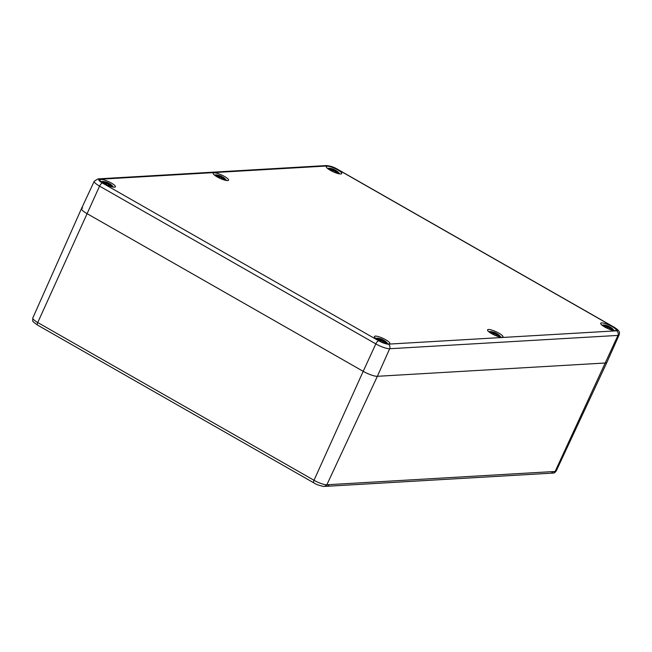 <?xml version="1.0" encoding="UTF-8"?>
<svg xmlns="http://www.w3.org/2000/svg" width="652" height="652" viewBox="0 0 652 652"><rect width="100%" height="100%" fill="white"/><g stroke="black" fill="none" stroke-linecap="round" stroke-linejoin="round"><path stroke-width="0.98" d="M553.597 473.002C553.972 473.287 554.844 472.618 556.213 470.997A10.367 2.282 -155.5 0 1 555.561 471.404A3.089 2.885 78 0 1 553.613 472.993A3.089 2.885 78 0 1 553.597 473.002A3.089 2.885 78 0 1 553.369 473.034M555.561 471.404L555.129 471.461A3.089 2.771 84.8 0 1 552.774 473.107M326.823 486.294L550.565 473.23A3.089 2.779 -93.3 0 0 552.855 471.592L329.113 484.648A3.089 2.779 86.7 0 1 326.685 486.294M329.113 484.648L326.848 484.786A3.089 2.795 88.6 0 1 324.142 486.425M326.823 486.286L323.865 486.416A3.089 2.641 -87.4 0 0 326.326 484.786A10.367 2.282 -155.5 0 1 314.003 480.279L37.751 322.528A3.089 1.157 119.7 0 0 37.572 325.103L313.824 482.863A3.089 1.157 -60.3 0 1 314.003 480.279L363.197 371.33L86.952 213.579A11.434 2.518 -155.5 0 1 81.5 208.55A11.434 2.518 -155.5 0 1 82.706 208.029M378.69 340.776L102.437 183.025A7.734 1.703 -155.5 0 1 99.56 179.267L327.842 165.942A7.734 1.703 -155.5 0 1 337.434 169.308L613.687 327.06A7.734 1.703 -155.5 0 1 616.556 330.817A3.431 3.089 86.7 0 1 617.941 335.413L389.66 348.738A3.431 3.089 -93.3 0 0 388.274 344.142A7.734 1.703 -155.5 0 1 378.69 340.776A3.431 1.288 119.7 0 0 375.821 343.889A11.165 2.453 24.5 0 0 389.66 348.738L377.369 376.302A11.434 2.518 -155.5 0 1 363.197 371.33A11.434 2.518 24.5 0 0 377.369 376.302L605.651 362.977A11.434 2.518 24.5 0 0 606.857 362.455A11.434 2.518 -155.5 0 1 605.651 362.977L377.369 376.302L326.848 484.786L326.326 484.786M604.738 327.002A8.468 1.858 -155.5 0 1 600.712 323.278A8.468 1.858 -155.5 0 1 609.188 325.095A8.468 1.858 -155.5 0 1 616.116 330.303A8.468 1.858 -155.5 0 1 604.738 327.002M491.592 333.612A8.468 1.858 -155.5 0 1 487.566 329.888A8.468 1.858 -155.5 0 1 496.033 331.705A8.468 1.858 -155.5 0 1 502.969 336.905A8.468 1.858 -155.5 0 1 491.592 333.612M378.445 340.214A8.468 1.858 -155.5 0 1 374.411 336.489A8.468 1.858 -155.5 0 1 382.887 338.306A8.468 1.858 -155.5 0 1 389.823 343.506A8.468 1.858 -155.5 0 1 378.445 340.214M104.035 183.514A8.468 1.858 -155.5 0 1 100.001 179.789A8.468 1.858 -155.5 0 1 108.476 181.606A8.468 1.858 -155.5 0 1 115.412 186.806A8.468 1.858 -155.5 0 1 104.035 183.514M217.181 176.904A8.468 1.858 -155.5 0 1 213.155 173.179A8.468 1.858 -155.5 0 1 221.623 174.997A8.468 1.858 -155.5 0 1 228.559 180.205A8.468 1.858 -155.5 0 1 217.181 176.904M330.328 170.302A8.468 1.858 -155.5 0 1 326.302 166.578A8.468 1.858 -155.5 0 1 334.778 168.395A8.468 1.858 -155.5 0 1 341.705 173.595A8.468 1.858 -155.5 0 1 330.328 170.302M99.56 179.267A3.431 3.089 -93.3 0 0 97.979 178.892L94.255 181.215A11.165 2.453 24.5 0 0 99.569 186.13L37.751 322.528A10.367 2.282 -155.5 0 1 32.812 317.964L81.5 208.55A11.434 2.518 24.5 0 0 86.952 213.579L363.197 371.33L375.821 343.889L99.569 186.13A3.431 1.288 119.7 0 1 102.437 183.025M328.168 168.917A6.007 1.32 -155.5 0 1 329.162 168.257L327.508 168.403M339.537 173.888L338.559 172.535A6.007 1.32 -155.5 0 1 338.714 173.725M329.439 168.55L329.138 168.428A14.841 13.782 60.9 0 1 331.64 168.966L332.007 169.243A14.727 13.13 117.4 0 0 329.619 169.112A14.727 12.942 -13.6 0 1 332.178 169.471L332.259 169.773A14.841 8.02 116.7 0 0 330.556 170.286A5.183 1.141 -155.5 0 0 332.496 171.394A14.841 2.901 -57.7 0 1 333.588 170.531L334.321 170.694A14.727 5.949 97.4 0 1 335.03 172.209A14.727 4.792 -59.1 0 0 334.9 170.897L335.666 171.264A14.841 11.891 87.7 0 1 337.255 173.065L337.744 172.91M329.162 168.257A14.874 14.874 0 0 1 332.83 168.99A14.727 3.667 100.5 0 1 333.156 169.178L332.357 168.925A14.841 12.461 -76.1 0 0 330.181 168.363L330.434 168.827M334.5 170.954L334.941 170.033A14.841 3.472 112.3 0 0 334.566 169.707A14.841 3.472 112.3 0 0 334.419 169.65L333.734 169.373A14.727 7.074 -60.9 0 0 333.18 169.121A14.727 7.074 -60.9 0 0 332.952 169.039M334.965 170.042A5.183 1.141 -155.5 0 1 335.584 170.368L334.566 169.707A14.874 14.874 0 0 0 333.164 169.112L332.577 168.95M337.671 172.959L338.298 173A14.841 14.352 -95.8 0 0 336.359 171.215L336.049 170.824A14.727 12.005 -26.9 0 1 337.94 172.038A14.727 14.067 121.7 0 0 335.878 170.596L335.747 170.408A14.841 7.449 -52 0 1 336.408 170.767A14.874 14.874 0 0 1 338.559 172.535M336.359 171.215L336.269 171.305A14.727 14.246 84.2 0 1 337.997 172.87M336.049 170.824L336.09 171.68M335.91 170.857L336.269 171.305M337.94 172.038L337.271 171.639L337.94 172.038M335.609 170.441L335.633 171.231M335.193 170.954L335.707 170.392M334.419 169.65L334.476 169.797A14.727 3.447 -67.7 0 1 334.941 170.107M333.734 169.373L334.476 169.797L334.183 170.612M333.237 169.308L332.121 169.292M332.357 168.925L332.259 169.023A14.727 12.364 103.9 0 0 330.344 168.501M333.612 169.463L332.61 171.207M332.919 170.408L333.229 169.333M331.64 168.966L329.17 168.428M329.619 169.112L330.417 169.235L329.619 169.112M332.259 169.773L331.917 171.003M333.588 170.531L333.449 170.571A14.727 2.877 122.3 0 0 332.504 171.305L330.792 170.335A14.727 7.963 -63.3 0 1 332.308 169.919M334.598 171.142L334.745 170.914A14.613 4.76 120.9 0 1 334.867 171.712M334.867 171.786L335.03 172.209L334.867 171.786M215.013 175.518A6.007 1.32 -155.5 0 1 216.016 174.858L214.361 175.013M226.383 180.49L225.413 179.137A6.007 1.32 -155.5 0 1 225.568 180.327M216.293 175.16L215.983 175.029A14.841 13.782 60.9 0 1 218.493 175.575L218.852 175.844A14.727 13.13 117.4 0 0 216.464 175.722A14.727 12.942 -13.6 0 1 219.031 176.073L219.113 176.382A14.841 8.02 116.7 0 0 217.409 176.888A5.183 1.141 -155.5 0 0 219.349 177.996A14.841 2.901 -57.7 0 1 220.433 177.14L221.167 177.295A14.727 5.949 97.4 0 1 221.876 178.811A14.727 4.792 -59.1 0 0 221.745 177.499L222.503 177.857A14.841 11.891 87.7 0 1 224.109 179.667L223.946 179.528M216.016 174.858A14.874 14.874 0 0 1 219.683 175.6A14.727 3.667 100.5 0 1 220.009 175.779L219.202 175.527A14.841 12.461 -76.1 0 0 217.035 174.964L217.279 175.429M221.346 177.556L221.786 176.635A5.183 1.141 -155.5 0 1 222.438 176.977L221.81 176.643A14.841 3.472 112.3 0 0 221.419 176.309A14.841 3.472 112.3 0 0 221.272 176.252L220.588 175.983A14.727 7.074 -60.9 0 0 220.034 175.722A14.727 7.074 -60.9 0 0 219.797 175.649M224.516 179.561L225.152 179.61A14.841 14.352 -95.8 0 0 223.212 177.817L222.902 177.434A14.727 12.005 -26.9 0 1 224.793 178.64A14.727 14.067 121.7 0 0 222.731 177.205L222.593 177.01A14.841 7.449 -52 0 1 223.261 177.368A14.874 14.874 0 0 1 225.413 179.137M223.212 177.817L223.123 177.915A14.727 14.246 84.2 0 1 224.85 179.471M224.728 178.591L222.886 177.417L222.943 178.281M222.772 177.45L223.123 177.915M224.793 178.64L224.125 178.249L224.793 178.64M222.462 177.051L222.65 177.311A14.613 13.961 -58.3 0 1 222.862 177.409L222.528 177.89L221.68 177.483M222.047 177.564L222.56 176.994M222.487 177.841L222.65 177.311M221.272 176.252L221.321 176.399A14.727 3.447 -67.7 0 1 221.794 176.716M220.588 175.983L221.321 176.399L221.036 177.214M220.466 176.064L219.773 177.018L220.009 175.779L218.974 175.893M219.202 175.527L219.113 175.624A14.727 12.364 103.9 0 0 217.197 175.103M219.773 177.018L219.463 177.809M216.464 175.722L217.263 175.844L216.464 175.722M219.113 176.382L218.762 177.605M220.433 177.14L220.303 177.173A14.727 2.877 122.3 0 0 219.357 177.915L219.349 177.996M221.452 177.743L221.598 177.515A14.613 4.76 120.9 0 1 221.713 178.314M221.721 178.387L221.876 178.811L221.721 178.387M219.316 178.086L220.327 177.14L221.191 177.303M101.867 182.128A6.007 1.32 -155.5 0 1 102.869 181.46L101.215 181.615M113.236 187.091L112.266 185.747A6.007 1.32 -155.5 0 1 112.421 186.937M105.787 182.65L102.869 181.639A14.841 13.782 60.9 0 1 105.347 182.177L105.705 182.454A14.727 13.13 117.4 0 0 103.318 182.324A14.727 12.942 -13.6 0 1 105.877 182.674L105.958 182.984A14.841 8.02 116.7 0 0 104.263 183.497A5.183 1.141 -155.5 0 0 106.203 184.606A14.841 2.901 -57.7 0 1 107.287 183.742L108.02 183.897A14.727 5.949 97.4 0 1 108.729 185.412A14.727 4.792 -59.1 0 0 108.599 184.1L109.349 184.467A14.841 11.891 87.7 0 1 110.962 186.268L111.451 186.122M102.869 181.46A14.874 14.874 0 0 1 106.537 182.201A14.727 3.667 100.5 0 1 106.863 182.381L106.056 182.136A14.841 12.461 -76.1 0 0 103.88 181.574L104.133 182.038M108.199 184.166L108.639 183.236A14.841 3.472 112.3 0 0 108.273 182.91A14.841 3.472 112.3 0 0 108.118 182.862L107.441 182.584A14.727 7.074 -60.9 0 0 106.887 182.324A14.727 7.074 -60.9 0 0 106.651 182.25M108.664 183.253A5.183 1.141 -155.5 0 1 109.291 183.579L108.273 182.91A14.874 14.874 0 0 0 106.863 182.315M111.37 186.17L112.005 186.211A14.841 14.352 -95.8 0 0 110.066 184.426L109.756 184.035A14.727 12.005 -26.9 0 1 111.647 185.241A14.727 14.067 121.7 0 0 109.585 183.807L109.446 183.611A14.841 7.449 -52 0 1 110.115 183.978A14.874 14.874 0 0 1 112.266 185.747M110.066 184.426L109.976 184.516A14.727 14.246 84.2 0 1 111.704 186.081M111.582 185.192L109.74 184.027L109.797 184.891M109.626 184.051L109.976 184.516M111.647 185.241L110.97 184.85L111.647 185.241M109.308 183.652L109.503 183.921A14.613 13.961 -58.3 0 1 109.715 184.019L109.349 184.467M109.446 183.611L110.115 183.978M109.34 184.443L109.503 183.921M108.118 182.862L108.175 183A14.727 3.447 -67.7 0 1 108.639 183.318M107.441 182.584L108.175 183L107.89 183.815M107.319 182.674L106.626 183.619L106.863 182.381L105.828 182.503M106.056 182.136L105.966 182.226A14.727 12.364 103.9 0 0 104.051 181.712M106.626 183.619L106.317 184.41M103.88 181.574A5.183 1.141 -155.5 0 0 102.837 181.631L103.146 181.761M103.318 182.324L104.116 182.446L103.318 182.324M105.958 182.984L105.616 184.214M107.287 183.742L107.148 183.774A14.727 2.877 122.3 0 0 106.211 184.516L106.203 184.606M108.02 183.897L107.181 183.742L106.162 184.695M108.297 184.353L108.452 184.125A14.613 4.76 120.9 0 1 108.566 184.915M108.574 184.989L108.729 185.412L108.574 184.989M602.578 325.617A6.007 1.32 -155.5 0 1 603.573 324.957L601.918 325.112M613.948 330.588L612.97 329.236A6.007 1.32 -155.5 0 1 613.124 330.425M603.85 325.258L603.54 325.128A14.841 13.782 60.9 0 1 606.05 325.674L606.417 325.943A14.727 13.13 117.4 0 0 604.029 325.821A14.727 12.942 -13.6 0 1 606.588 326.171L606.67 326.481A14.841 8.02 116.7 0 0 604.966 326.986A5.183 1.141 -155.5 0 0 606.906 328.095A14.841 2.901 -57.7 0 1 607.998 327.239L608.732 327.394A14.727 5.949 97.4 0 1 609.441 328.91A14.727 4.792 -59.1 0 0 609.31 327.597L610.076 327.964A14.841 11.891 87.7 0 1 611.666 329.765L612.155 329.61M603.573 324.957A14.874 14.874 0 0 1 607.24 325.698A14.727 3.667 100.5 0 1 607.566 325.878L606.767 325.625A14.841 12.461 -76.1 0 0 604.591 325.063L604.844 325.527M608.911 327.654L609.351 326.733A14.841 3.472 112.3 0 0 608.976 326.407A14.841 3.472 112.3 0 0 608.829 326.35L608.145 326.082A14.727 7.074 -60.9 0 0 607.591 325.821A14.727 7.074 -60.9 0 0 607.362 325.747M609.375 326.75A5.183 1.141 -155.5 0 1 609.995 327.076L608.976 326.407A14.874 14.874 0 0 0 607.574 325.813M612.081 329.659L612.709 329.708A14.841 14.352 -95.8 0 0 610.769 327.915L610.459 327.532A14.727 12.005 -26.9 0 1 612.35 328.738A14.727 14.067 121.7 0 0 610.288 327.304L610.158 327.108A14.841 7.449 -52 0 1 610.818 327.467A14.874 14.874 0 0 1 612.97 329.236M610.769 327.915L610.679 328.013A14.727 14.246 84.2 0 1 612.407 329.57M610.459 327.532L610.5 328.38M610.321 327.565L610.679 328.013M612.35 328.738L611.682 328.347L612.35 328.738M610.019 327.149L610.044 327.94M609.604 327.663L610.117 327.092M608.829 326.35L608.886 326.497A14.727 3.447 -67.7 0 1 609.351 326.815M608.145 326.082L608.886 326.497L608.593 327.312M607.648 326.016L606.531 326M606.767 325.625L606.67 325.723A14.727 12.364 103.9 0 0 604.754 325.201M607.64 325.951A14.613 7.017 119.1 0 1 608.031 326.147L607.02 327.907M607.33 327.117L607.64 326.033M606.05 325.674L603.581 325.128M604.029 325.821L604.828 325.943L604.029 325.821M606.67 326.481L606.327 327.703M607.998 327.239L607.86 327.271A14.727 2.877 122.3 0 0 606.914 328.013L605.203 327.035M609.009 327.842L609.155 327.614A14.613 4.76 120.9 0 1 609.278 328.412M609.278 328.486L609.441 328.91L609.278 328.486M489.424 332.227A6.007 1.32 -155.5 0 1 490.426 331.558L488.772 331.713M500.793 337.19L499.823 335.845A6.007 1.32 -155.5 0 1 499.978 337.035M490.703 331.86L490.394 331.729A14.841 13.782 60.9 0 1 492.904 332.275L493.262 332.553A14.727 13.13 117.4 0 0 490.874 332.422A14.727 12.942 -13.6 0 1 493.442 332.773L493.523 333.082A14.841 8.02 116.7 0 0 491.82 333.596A5.183 1.141 -155.5 0 0 493.76 334.704A14.841 2.901 -57.7 0 1 494.844 333.84L495.577 333.995A14.727 5.949 97.4 0 1 496.286 335.511A14.727 4.792 -59.1 0 0 496.156 334.199L496.914 334.566A14.841 11.891 87.7 0 1 498.519 336.367L498.356 336.228M490.426 331.558A14.874 14.874 0 0 1 494.094 332.3A14.727 3.667 100.5 0 1 494.42 332.479L493.613 332.235A14.841 12.461 -76.1 0 0 491.445 331.672L491.689 332.137M495.756 334.264L496.196 333.343A5.183 1.141 -155.5 0 1 496.848 333.677L496.221 333.343A14.841 3.472 112.3 0 0 495.83 333.009A14.841 3.472 112.3 0 0 495.683 332.96L494.998 332.683A14.727 7.074 -60.9 0 0 494.444 332.422A14.727 7.074 -60.9 0 0 494.208 332.349M498.927 336.269L499.562 336.31A14.841 14.352 -95.8 0 0 497.623 334.525L497.313 334.134A14.727 12.005 -26.9 0 1 499.204 335.348A14.727 14.067 121.7 0 0 497.142 333.905L497.003 333.718A14.841 7.449 -52 0 1 497.672 334.077A14.874 14.874 0 0 1 499.823 335.845M497.623 334.525L497.533 334.615A14.727 14.246 84.2 0 1 499.261 336.179M497.313 334.134L497.354 334.989M497.174 334.166L497.533 334.615M499.204 335.348L498.536 334.949L499.204 335.348M496.873 333.751L496.93 334.574L496.091 334.183M496.457 334.264L496.759 333.734L497.672 334.077M495.683 332.96L495.732 333.099A14.727 3.447 -67.7 0 1 496.205 333.416M494.998 332.683L495.732 333.099L495.447 333.914M494.501 332.618L493.385 332.601M493.613 332.235L493.523 332.324A14.727 12.364 103.9 0 0 491.608 331.811M494.493 332.553A14.613 7.017 119.1 0 1 494.884 332.756L493.874 334.509M494.183 333.718L494.493 332.634M493.344 332.748L490.434 331.738M490.874 332.422L491.673 332.544L490.874 332.422M493.523 333.082L493.173 334.313M494.844 333.84L494.713 333.873A14.727 2.877 122.3 0 0 493.768 334.615L492.056 333.645M495.862 334.452L496.009 334.223A14.613 4.76 120.9 0 1 496.123 335.014M496.131 335.087L496.286 335.511L496.131 335.087M376.277 338.828A6.007 1.32 -155.5 0 1 377.28 338.168L375.625 338.315M387.647 343.8L386.677 342.447A6.007 1.32 -155.5 0 1 386.832 343.637M380.197 339.358L377.28 338.339A14.841 13.782 60.9 0 1 379.757 338.877L380.116 339.154A14.727 13.13 117.4 0 0 377.728 339.032A14.727 12.942 -13.6 0 1 380.287 339.382L380.369 339.684A14.841 8.02 116.7 0 0 378.673 340.197A5.183 1.141 -155.5 0 0 380.613 341.306A14.841 2.901 -57.7 0 1 381.697 340.442L382.431 340.605A14.727 5.949 97.4 0 1 383.14 342.121A14.727 4.792 -59.1 0 0 383.009 340.809L383.759 341.167A14.841 11.891 87.7 0 1 385.373 342.976L385.862 342.822M377.28 338.168A14.874 14.874 0 0 1 380.947 338.91A14.727 3.667 100.5 0 1 381.273 339.089L380.466 338.836A14.841 12.461 -76.1 0 0 378.29 338.274L378.543 338.738M382.61 340.866L383.05 339.945A14.841 3.472 112.3 0 0 382.683 339.619A14.841 3.472 112.3 0 0 382.528 339.562L381.852 339.293A14.727 7.074 -60.9 0 0 381.298 339.032A14.727 7.074 -60.9 0 0 381.061 338.95M383.074 339.953A5.183 1.141 -155.5 0 1 383.702 340.279L382.683 339.619A14.874 14.874 0 0 0 381.273 339.024M385.78 342.87L386.416 342.911A14.841 14.352 -95.8 0 0 384.476 341.126L384.167 340.735A14.727 12.005 -26.9 0 1 386.057 341.95A14.727 14.067 121.7 0 0 383.995 340.515L383.857 340.32A14.841 7.449 -52 0 1 384.525 340.678A14.874 14.874 0 0 1 386.677 342.447M384.476 341.126L384.387 341.224A14.727 14.246 84.2 0 1 386.114 342.781M384.167 340.735L384.207 341.591M384.028 340.776L384.387 341.224M386.057 341.95L385.381 341.558L386.057 341.95M383.718 340.352L383.792 341.192M383.857 340.32L384.525 340.678M382.528 339.562L382.585 339.708A14.727 3.447 -67.7 0 1 383.05 340.026M381.852 339.293L382.585 339.708L382.3 340.523M381.355 339.219L380.238 339.203M380.466 338.836L380.377 338.934A14.727 12.364 103.9 0 0 378.462 338.412M381.347 339.154A14.613 7.017 119.1 0 1 381.738 339.358L380.727 341.118M381.037 340.32L381.347 339.244M378.29 338.274A5.183 1.141 -155.5 0 0 377.247 338.339L377.557 338.469M377.728 339.032L378.527 339.154L377.728 339.032M380.369 339.684L380.026 340.914M381.697 340.442L381.559 340.483A14.727 2.877 122.3 0 0 380.621 341.216M382.431 340.605L381.591 340.45L380.605 341.224L378.91 340.246M382.708 341.053L382.863 340.825A14.613 4.76 120.9 0 1 382.977 341.624M382.985 341.697L383.14 342.121L382.985 341.697M314.101 482.92A3.089 1.157 -60.3 0 1 313.824 482.863C316.228 484.485 319.578 485.675 323.865 486.425M613.687 327.06A3.431 1.288 -60.3 0 1 613.997 327.125C621.397 331.697 619.172 333.376 619.115 334.908A11.165 2.453 24.5 0 1 617.941 335.413L555.129 471.461L552.855 471.592M327.842 165.942A3.431 3.089 -93.3 0 0 326.261 165.567L97.979 178.892M337.434 169.308A3.431 1.288 -60.3 0 1 337.744 169.373C334.117 167.148 330.287 165.877 326.261 165.567M616.556 330.817L388.274 344.142M338.298 173A5.183 1.141 -155.5 0 1 337.255 173.065M329.138 168.428A5.183 1.141 -155.5 0 1 330.181 168.363M335.804 170.694A14.613 13.961 -58.3 0 1 336.008 170.808L337.883 171.981M331.192 169.275A14.613 13.024 -62.6 0 1 332.064 169.381M334.786 170.351A4.597 1.011 -155.5 0 1 335.364 170.661M225.152 179.61A5.183 1.141 -155.5 0 1 224.109 179.667M215.983 175.029A5.183 1.141 -155.5 0 1 217.035 174.964M218.037 175.877A14.613 13.024 -62.6 0 1 218.909 175.983M217.67 176.953A14.727 7.963 -63.3 0 1 219.162 176.529M221.639 176.961A4.597 1.011 -155.5 0 1 222.218 177.262M112.005 186.211A5.183 1.141 -155.5 0 1 110.962 186.268M104.89 182.487A14.613 13.024 -62.6 0 1 105.763 182.584M104.524 183.562A14.727 7.963 -63.3 0 1 106.015 183.13M108.493 183.562A4.597 1.011 -155.5 0 1 109.071 183.872M612.709 329.708A5.183 1.141 -155.5 0 1 611.666 329.765M603.54 325.128A5.183 1.141 -155.5 0 1 604.591 325.063M610.215 327.394A14.613 13.961 -58.3 0 1 610.419 327.508L612.293 328.69M605.602 325.976A14.613 13.024 -62.6 0 1 606.474 326.082M605.227 327.051A14.727 7.963 -63.3 0 1 606.719 326.628M609.196 327.06A4.597 1.011 -155.5 0 1 609.775 327.361M499.562 336.31A5.183 1.141 -155.5 0 1 498.519 336.367M490.394 331.729A5.183 1.141 -155.5 0 1 491.445 331.672M497.068 334.003A14.613 13.961 -58.3 0 1 497.272 334.117L496.914 334.558M492.447 332.585A14.613 13.024 -62.6 0 1 493.319 332.683M492.081 333.661A14.727 7.963 -63.3 0 1 493.572 333.229M496.05 333.661A4.597 1.011 -155.5 0 1 496.628 333.971M386.416 342.911A5.183 1.141 -155.5 0 1 385.373 342.976M383.922 340.605A14.613 13.961 -58.3 0 1 384.126 340.719L383.767 341.159L382.936 340.784M379.301 339.187A14.613 13.024 -62.6 0 1 380.173 339.293M378.934 340.262A14.727 7.963 -63.3 0 1 380.426 339.831M382.903 340.271A4.597 1.011 -155.5 0 1 383.482 340.572M553.613 472.993L550.573 473.222M37.572 325.103C31.288 320.311 32.91 322.316 32.812 317.964M556.213 470.997L606.849 362.471L619.115 334.908M337.744 169.373L613.997 327.125M94.255 181.215L81.508 208.542M335.992 170.808L335.65 171.248M335.731 170.4L336.408 170.767M331.648 168.966L332.08 169.439M329.879 169.129L332.178 169.463L332.031 171.069M334.932 171.875L334.362 170.718L333.482 170.531L332.487 171.313M334.826 170.873L337.231 173.008M221.81 176.651L221.419 176.309A14.874 14.874 0 0 0 220.017 175.714M222.585 177.002L223.261 177.368M220.034 175.722L219.431 175.559M218.933 176.048L216.024 175.029M216.733 175.73L219.031 176.064L218.885 177.67M224.076 179.61L222.519 177.866M221.786 178.485L221.215 177.32M224.598 179.512L223.929 179.52M217.646 176.936L219.357 177.915M108.9 184.166L109.43 183.611M106.887 182.324L106.284 182.161M105.893 182.674L105.738 184.271M103.586 182.332L105.885 182.674M108.525 184.084L110.93 186.211M108.639 185.086L108.069 183.929M104.499 183.546L106.211 184.516M610.402 327.508L610.06 327.956L609.237 327.581M610.142 327.1L610.818 327.467M607.591 325.821L606.988 325.658M606.058 325.674L606.49 326.147M604.29 325.829L606.588 326.163L606.442 327.769M608.748 327.402L607.892 327.239L606.898 328.013M611.641 329.708L610.076 327.964M609.343 328.584L608.772 327.418M496.221 333.351L495.83 333.009A14.874 14.874 0 0 0 494.428 332.414M499.139 335.291L497.297 334.126M494.444 332.422L493.841 332.259M491.143 332.438L493.442 332.773L493.295 334.378M495.601 334.003L494.738 333.84L493.751 334.623M498.487 336.31L496.93 334.574M496.196 335.185L495.626 334.028M499.008 336.22L498.34 336.228M385.992 341.901L384.15 340.727M383.311 340.874L383.841 340.311M381.298 339.032L380.695 338.869M380.303 339.382L380.149 340.98M377.989 339.04L380.295 339.374M385.34 342.919L383.783 341.175M383.05 341.787L382.479 340.629"/></g></svg>
